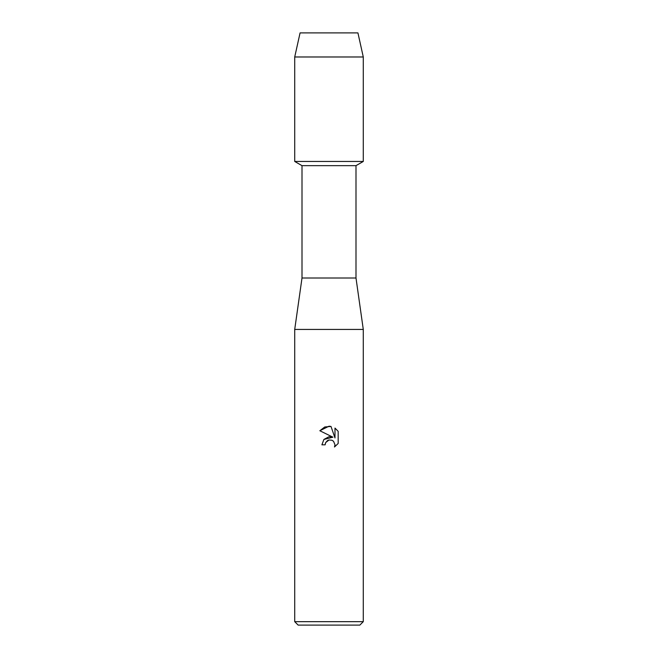 <?xml version="1.0" encoding="UTF-8"?>
<svg xmlns="http://www.w3.org/2000/svg" width="658" height="658" viewBox="0 0 658 658"><rect width="100%" height="100%" fill="white"/><g stroke="black" fill="none" stroke-linecap="round" stroke-linejoin="round"><path stroke-width="0.99" d="M357.927 32.9L300.073 32.9L357.927 32.9L363.282 56.983L363.282 161.457L329 161.457L363.282 161.457L355.994 165.66L355.994 278.005L363.282 329.428L363.282 621.67L294.718 621.67L298.148 625.1L359.852 625.1L363.282 621.67M355.994 278.005L302.006 278.005L302.006 165.66L355.994 165.66M302.006 278.005L294.718 329.428L363.282 329.428M329 439.988L325.669 442.587L325.142 444.824L321.902 444.824L323.917 439.421L329 436.715L332.932 437.192L319.829 430.735L329 426.22L330.99 426.433L334.988 437.948L334.988 428.087L338.163 431.303L338.171 443.467L334.478 446.996L335.004 444.792L333.557 441.312L331.961 440.243L329 439.988L331.961 440.243L333.557 441.312L335.004 444.792L334.486 446.996L338.163 443.467M325.142 444.824L325.471 443.023M332.932 437.192L323.892 439.445M325.669 442.587L327.495 440.597M327.511 440.589L328.687 440.062M338.163 431.303L334.988 428.087M330.99 426.433L324.764 426.976L319.837 430.735M300.073 32.9L294.718 56.983L294.718 161.457L329 161.457L294.718 161.457L302.006 165.66M294.718 56.983L363.282 56.983M294.718 329.428L294.718 621.67"/></g></svg>
